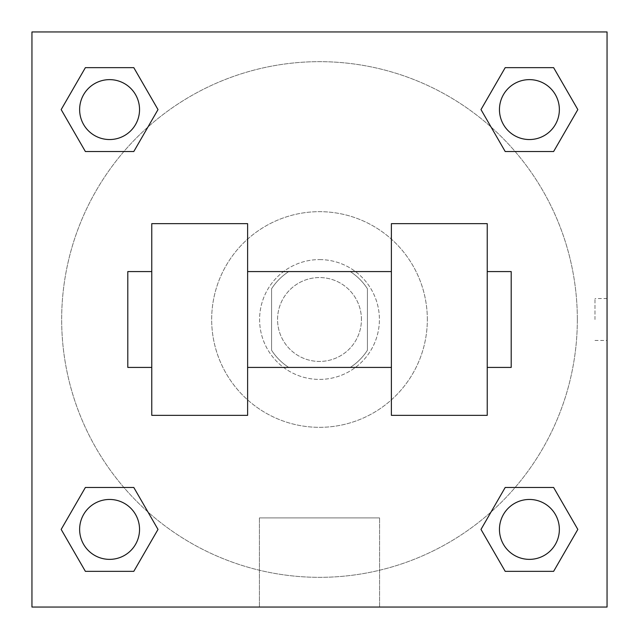 <?xml version="1.0" encoding="UTF-8"?>
<svg xmlns="http://www.w3.org/2000/svg" width="639" height="639" viewBox="0 0 639 639"><rect width="100%" height="100%" fill="white"/><g stroke="black" fill="none" stroke-linecap="round" stroke-linejoin="round"><path stroke-width="0.48" stroke-dasharray="3.19 2.4" d="M361.434 319.5A41.934 41.934 0 0 0 298.533 283.181A41.934 41.934 0 0 0 298.533 355.819A41.934 41.934 0 0 0 361.434 319.5A41.934 41.934 0 0 0 298.533 283.181A41.934 41.934 0 0 0 298.533 355.819A41.934 41.934 0 0 0 361.434 319.5M350.236 367.425L288.764 367.425A56.935 56.935 0 0 1 271.575 350.236L271.575 288.764A56.935 56.935 0 0 1 288.764 271.575L350.236 271.575A56.935 56.935 0 0 1 367.425 288.764L367.425 350.236A56.935 56.935 0 0 1 350.236 367.425L288.764 367.425A56.935 56.935 0 0 1 271.575 350.236L271.575 288.764A56.935 56.935 0 0 1 288.764 271.575L350.236 271.575A56.935 56.935 0 0 1 367.425 288.764L367.425 350.236A56.935 56.935 0 0 1 350.236 367.425M319.5 259.594A59.906 59.906 0 0 1 371.379 349.453A59.906 59.906 0 0 1 267.621 349.453A59.906 59.906 0 0 1 319.5 259.594A59.906 59.906 0 0 0 259.594 319.5A59.906 59.906 0 0 0 319.5 379.406A59.906 59.906 0 0 0 379.406 319.5A59.906 59.906 0 0 0 319.5 259.594M427.331 319.5A107.831 107.831 0 0 0 265.584 226.118A107.831 107.831 0 0 0 265.584 412.882A107.831 107.831 0 0 0 427.331 319.5A107.831 107.831 0 0 0 265.584 226.118A107.831 107.831 0 0 0 265.584 412.882A107.831 107.831 0 0 0 427.331 319.5M123.886 151.523L85.378 151.523L123.886 151.523L85.378 151.523L61.168 109.588L85.378 67.654L133.799 67.654L158.009 109.588L133.799 151.523L158.009 109.588L133.799 151.523L158.009 109.588L133.799 67.654L158.009 109.588M133.799 487.477L158.009 529.411L133.799 487.477L158.009 529.411L133.799 487.477L158.009 529.411L133.799 571.346L85.378 571.346L61.168 529.411L85.378 487.477L123.886 487.477M31.95 607.05L31.95 31.95L607.05 31.95L607.05 607.05L31.95 607.05L31.95 31.95L607.05 31.95L607.05 607.05L31.95 607.05L31.95 31.95L607.05 31.95L607.05 607.05L31.95 607.05L31.95 31.95L607.05 31.95L607.05 607.05L31.95 607.05M505.201 151.523L480.991 109.588L505.201 151.523L480.991 109.588L505.201 151.523L480.991 109.588L505.201 67.654L553.622 67.654L577.832 109.588L553.622 151.523L515.114 151.523M480.991 529.411L505.201 487.477L480.991 529.411L505.201 487.477L480.991 529.411L505.201 571.346L480.991 529.411L505.201 571.346L480.991 529.411L505.201 571.346L553.622 571.346L505.201 571.346L553.622 571.346L577.832 529.411L553.622 571.346M515.114 487.477L553.622 487.477L515.114 487.477L553.622 487.477L577.832 529.411M340.467 31.95L298.533 31.95L340.467 31.966M577.336 319.5A257.837 257.837 0 0 0 190.582 96.209A257.837 257.837 0 0 0 190.582 542.791A257.837 257.837 0 0 0 577.336 319.5A257.837 257.837 0 0 0 147.944 127.017A257.837 257.837 0 0 0 214.033 554.78A257.837 257.837 0 0 0 577.336 319.5M139.542 529.411A29.953 29.953 0 0 0 94.612 503.468A29.953 29.953 0 0 0 94.612 555.355A29.953 29.953 0 0 0 139.542 529.411A29.953 29.953 0 0 0 94.612 503.468A29.953 29.953 0 0 0 94.612 555.355A29.953 29.953 0 0 0 139.542 529.411A29.953 29.953 0 0 0 94.612 503.468A29.953 29.953 0 0 0 94.612 555.355A29.953 29.953 0 0 0 139.542 529.411A29.953 29.953 0 0 0 94.612 503.468A29.953 29.953 0 0 0 94.612 555.355A29.953 29.953 0 0 0 139.542 529.411A29.953 29.953 0 0 0 94.612 503.468A29.953 29.953 0 0 0 94.612 555.355A29.953 29.953 0 0 0 139.542 529.411M139.542 109.588A29.953 29.953 0 0 0 94.612 83.645A29.953 29.953 0 0 0 94.612 135.532A29.953 29.953 0 0 0 139.542 109.588A29.953 29.953 0 0 0 94.612 83.645A29.953 29.953 0 0 0 94.612 135.532A29.953 29.953 0 0 0 139.542 109.588A29.953 29.953 0 0 0 94.612 83.645A29.953 29.953 0 0 0 94.612 135.532A29.953 29.953 0 0 0 139.542 109.588A29.953 29.953 0 0 0 94.612 83.645A29.953 29.953 0 0 0 94.612 135.532A29.953 29.953 0 0 0 139.542 109.588A29.953 29.953 0 0 0 94.612 83.645A29.953 29.953 0 0 0 94.612 135.532A29.953 29.953 0 0 0 139.542 109.588M559.365 109.588A29.953 29.953 0 0 0 514.435 83.645A29.953 29.953 0 0 0 514.435 135.532A29.953 29.953 0 0 0 559.365 109.588A29.953 29.953 0 0 0 514.435 83.645A29.953 29.953 0 0 0 514.435 135.532A29.953 29.953 0 0 0 559.365 109.588A29.953 29.953 0 0 0 514.435 83.645A29.953 29.953 0 0 0 514.435 135.532A29.953 29.953 0 0 0 559.365 109.588A29.953 29.953 0 0 0 514.435 83.645A29.953 29.953 0 0 0 514.435 135.532A29.953 29.953 0 0 0 559.365 109.588A29.953 29.953 0 0 0 514.435 83.645A29.953 29.953 0 0 0 514.435 135.532A29.953 29.953 0 0 0 559.365 109.588M499.458 529.411A29.953 29.953 0 0 1 544.388 503.468A29.953 29.953 0 0 1 544.388 555.355A29.953 29.953 0 0 1 499.458 529.411A29.953 29.953 0 0 1 544.388 503.468A29.953 29.953 0 0 1 544.388 555.355A29.953 29.953 0 0 1 499.458 529.411M379.598 607.05L259.402 607.05L379.598 607.05L259.402 607.05L379.598 607.05L379.598 517.909L259.402 517.909L379.598 517.909L379.598 607.05M31.95 319.5L31.95 298.533L31.966 319.5M607.05 319.5L607.05 298.533L607.05 319.5M594.973 319.5L594.973 298.533L594.973 319.5M559.365 529.411A29.953 29.953 0 0 0 514.435 503.468A29.953 29.953 0 0 0 514.435 555.355A29.953 29.953 0 0 0 559.365 529.411A29.953 29.953 0 0 0 514.435 503.468A29.953 29.953 0 0 0 514.435 555.355A29.953 29.953 0 0 0 559.365 529.411A29.953 29.953 0 0 0 514.435 503.468A29.953 29.953 0 0 0 514.435 555.355A29.953 29.953 0 0 0 559.365 529.411M158.009 529.411L133.799 571.346L158.009 529.411L133.799 571.346L85.378 571.346L61.168 529.411L85.378 487.477M133.799 571.346L85.378 571.346L61.168 529.411M480.991 109.588L505.201 67.654L480.991 109.588L505.201 67.654L553.622 67.654L577.832 109.588L553.622 151.523M505.201 67.654L553.622 67.654L577.832 109.588M61.168 109.588L85.378 151.523L61.168 109.588L85.378 151.523L61.168 109.588L85.378 67.654L133.799 67.654L85.378 67.654L61.168 109.588L85.378 67.654M607.034 298.533L607.034 340.467L607.05 298.533L594.973 298.533M259.402 517.909L379.598 517.909L259.402 517.909L259.402 607.05L259.402 517.909M31.95 340.467L31.966 298.533L31.95 340.467M151.762 223.65L247.612 223.65L247.612 415.35L151.762 415.35L151.762 223.65M391.387 223.65L391.387 415.35L487.237 415.35L487.237 223.65L391.387 223.65M391.387 319.5L391.387 271.575L391.387 319.5M247.612 319.5L247.612 271.575L247.612 319.5M487.237 319.5L487.237 271.575L487.237 319.5M511.2 271.575L511.2 367.425M151.762 319.5L151.762 367.425L151.762 319.5M127.8 367.425L127.8 271.575M594.973 340.467L607.034 340.467"/><path stroke-width="0.96" d="M158.009 109.588L133.799 151.523L85.378 151.523L61.168 109.588L85.378 67.654L133.799 67.654L158.009 109.588L133.799 151.523L123.886 151.523M123.886 487.477L133.799 487.477L158.009 529.411L133.799 571.346L85.378 571.346L61.168 529.411L85.378 487.477L133.799 487.477M515.114 151.523L505.201 151.523L480.991 109.588L505.201 67.654L553.622 67.654L577.832 109.588L553.622 151.523L505.201 151.523M480.991 529.411L505.201 487.477L553.622 487.477L577.832 529.411L553.622 571.346L505.201 571.346L480.991 529.411L505.201 487.477L515.114 487.477M505.201 487.477L553.622 487.477L505.201 487.477M553.622 571.346L505.201 571.346L553.622 571.346L577.832 529.411M559.365 529.411A29.953 29.953 0 0 0 514.435 503.468A29.953 29.953 0 0 0 514.435 555.355A29.953 29.953 0 0 0 559.365 529.411M133.799 571.346L85.378 571.346L133.799 571.346L158.009 529.411M139.542 529.411A29.953 29.953 0 0 0 94.612 503.468A29.953 29.953 0 0 0 94.612 555.355A29.953 29.953 0 0 0 139.542 529.411M505.201 67.654L553.622 67.654L505.201 67.654L480.991 109.588M559.365 109.588A29.953 29.953 0 0 0 514.435 83.645A29.953 29.953 0 0 0 514.435 135.532A29.953 29.953 0 0 0 559.365 109.588M85.378 67.654L133.799 67.654L85.378 67.654L61.168 109.588M133.799 151.523L85.378 151.523L133.799 151.523M139.542 109.588A29.953 29.953 0 0 0 94.612 83.645A29.953 29.953 0 0 0 94.612 135.532A29.953 29.953 0 0 0 139.542 109.588M607.05 31.95L607.05 607.05L31.95 607.05L31.95 31.95L607.05 31.95M61.168 529.411L85.378 487.477M577.832 109.588L553.622 151.523M391.387 223.65L391.387 415.35L487.237 415.35L487.237 223.65L391.387 223.65M247.612 415.35L247.612 223.65L151.762 223.65L151.762 415.35L247.612 415.35M487.237 367.425L511.2 367.425L511.2 271.575L487.237 271.575M151.762 271.575L127.8 271.575L127.8 367.425L151.762 367.425M391.387 271.575L247.612 271.575M391.387 367.425L247.612 367.425"/></g></svg>
